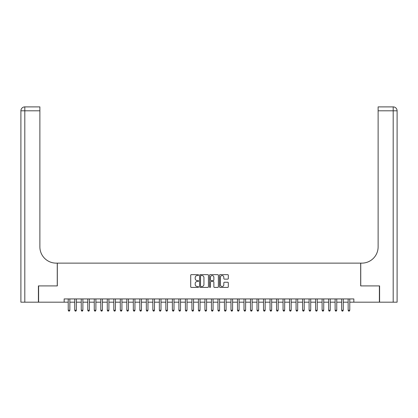 <?xml version="1.0" encoding="UTF-8"?>
<svg xmlns="http://www.w3.org/2000/svg" width="418" height="418" viewBox="0 0 418 418"><rect width="100%" height="100%" fill="white"/><g stroke="black" fill="none" stroke-linecap="round" stroke-linejoin="round"><path stroke-width="0.63" d="M198.587 275.086A0.449 0.449 0 0 0 198.137 274.642L191.35 274.642A0.637 0.637 0 0 0 190.707 275.279L190.707 286.779A0.637 0.637 0 0 0 191.35 287.422L198.137 287.422A0.449 0.449 0 0 0 198.587 286.973A0.449 0.449 0 0 0 198.137 286.523L197.259 286.523A2.043 2.043 0 0 1 195.216 284.48L195.216 283.524A2.043 2.043 0 0 1 197.259 281.476L198.137 281.476A0.449 0.449 0 0 0 198.587 281.032A0.449 0.449 0 0 0 198.137 280.582L197.259 280.582A2.043 2.043 0 0 1 195.216 278.54L195.216 277.578A2.043 2.043 0 0 1 197.259 275.535L198.137 275.535A0.449 0.449 0 0 0 198.587 275.086M227.674 279.146A0.637 0.637 0 0 0 228.312 278.508L228.312 275.279A0.637 0.637 0 0 0 227.674 274.642L220.134 274.642A0.637 0.637 0 0 0 219.497 275.279L219.497 286.779A0.637 0.637 0 0 0 220.134 287.422L227.674 287.422A0.637 0.637 0 0 0 228.312 286.779L228.312 282.881A0.637 0.637 0 0 0 227.674 282.244L224.445 282.244A0.637 0.637 0 0 0 223.808 282.881L223.808 284.815A1.709 1.709 0 0 1 222.099 286.523A1.709 1.709 0 0 1 220.391 284.815L220.391 277.244A1.709 1.709 0 0 1 222.099 275.535A1.709 1.709 0 0 1 223.808 277.244L223.808 278.508A0.637 0.637 0 0 0 224.445 279.146L227.674 279.146M64.158 302.188L38.608 302.188L38.608 285.912L57.323 285.912L57.323 263.131L360.677 263.131L360.677 285.912L379.392 285.912L379.392 302.188L353.842 302.188L353.842 298.933L64.158 298.933L64.158 302.188L68.228 302.188M208.441 275.279A0.637 0.637 0 0 0 207.803 274.642L200.264 274.642A0.637 0.637 0 0 0 199.621 275.279L199.621 286.779A0.637 0.637 0 0 0 200.264 287.422L207.803 287.422A0.637 0.637 0 0 0 208.441 286.779L208.441 275.279M210.197 274.642L217.736 274.642A0.637 0.637 0 0 1 218.379 275.279L218.379 286.779A0.637 0.637 0 0 1 217.736 287.422L214.512 287.422A0.637 0.637 0 0 1 213.87 286.779L213.87 282.119A0.637 0.637 0 0 0 213.232 281.476L211.095 281.476A0.637 0.637 0 0 0 210.453 282.119L210.453 286.973A0.449 0.449 0 0 1 210.008 287.422A0.449 0.449 0 0 1 209.559 286.973L209.559 275.279A0.637 0.637 0 0 1 210.197 274.642M69.853 302.188L74.738 302.188M76.363 302.188L81.244 302.188M82.874 302.188L87.754 302.188M89.384 302.188L94.264 302.188M95.894 302.188L100.775 302.188M102.405 302.188L107.285 302.188M108.91 302.188L113.795 302.188M115.42 302.188L120.306 302.188M121.931 302.188L126.816 302.188M128.441 302.188L133.326 302.188M134.951 302.188L139.831 302.188M141.462 302.188L146.342 302.188M147.972 302.188L152.852 302.188M154.482 302.188L159.362 302.188M160.993 302.188L165.873 302.188M167.498 302.188L172.383 302.188M174.008 302.188L178.894 302.188M180.519 302.188L185.404 302.188M187.029 302.188L191.914 302.188M193.539 302.188L198.419 302.188M200.05 302.188L204.93 302.188M206.56 302.188L211.44 302.188M213.07 302.188L217.95 302.188M219.581 302.188L224.461 302.188M226.086 302.188L230.971 302.188M232.596 302.188L237.481 302.188M239.106 302.188L243.992 302.188M245.617 302.188L250.502 302.188M252.127 302.188L257.007 302.188M258.637 302.188L263.518 302.188M265.148 302.188L270.028 302.188M271.658 302.188L276.538 302.188M278.169 302.188L283.049 302.188M284.674 302.188L289.559 302.188M291.184 302.188L296.069 302.188M297.694 302.188L302.58 302.188M304.205 302.188L309.09 302.188M310.715 302.188L315.595 302.188M317.225 302.188L322.106 302.188M323.736 302.188L328.616 302.188M330.246 302.188L335.126 302.188M336.756 302.188L341.637 302.188M343.262 302.188L348.147 302.188M349.772 302.188L353.842 302.188M200.964 275.535A0.449 0.449 0 0 0 200.52 275.985L200.52 286.079A0.449 0.449 0 0 0 200.964 286.523L201.889 286.523A2.043 2.043 0 0 0 203.937 284.48L203.937 277.578A2.043 2.043 0 0 0 201.889 275.535L200.964 275.535M213.87 277.275A1.709 1.709 0 0 0 212.161 275.566A1.709 1.709 0 0 0 210.453 277.275L210.453 279.945A0.637 0.637 0 0 0 211.095 280.582L213.232 280.582A0.637 0.637 0 0 0 213.87 279.945L213.87 277.275M69.853 298.933L69.853 310.26L68.228 310.26L68.228 298.933M69.853 310.26L69.367 311.107L68.714 311.107L68.228 310.26M38.409 285.912L57.256 285.912L57.256 263.131L56.148 263.131A16.276 16.276 0 0 1 39.877 246.855L39.877 110.801L24.808 110.801L24.808 302.188L38.409 302.188L38.409 285.912M24.808 302.188L20.9 302.188L20.9 110.801A3.908 3.908 0 0 1 24.808 106.893L39.877 106.893L39.877 110.801M39.877 106.893L24.808 106.893A3.908 3.908 0 0 0 20.9 110.801L24.808 110.801L24.808 106.893M56.148 263.131A16.276 16.276 0 0 1 39.877 246.855M393.192 302.188L393.192 110.801L397.1 110.801A3.908 3.908 0 0 0 393.192 106.893A3.908 3.908 0 0 1 397.1 110.801L397.1 302.188L379.591 302.188L379.591 285.912L360.744 285.912L360.744 263.131L361.852 263.131A16.276 16.276 0 0 0 378.123 246.855L378.123 106.893L393.192 106.893L378.123 106.893M361.852 263.131A16.276 16.276 0 0 0 378.123 246.855M76.363 298.933L76.363 310.26L74.738 310.26L74.738 298.933M76.363 310.26L75.877 311.107L75.224 311.107L74.738 310.26M82.874 298.933L82.874 310.26L81.244 310.26L81.244 298.933M82.874 310.26L82.383 311.107L81.735 311.107L81.244 310.26M89.384 298.933L89.384 310.26L87.754 310.26L87.754 298.933M89.384 310.26L88.893 311.107L88.245 311.107L87.754 310.26M95.894 298.933L95.894 310.26L94.264 310.26L94.264 298.933M95.894 310.26L95.403 311.107L94.755 311.107L94.264 310.26M102.405 298.933L102.405 310.26L100.775 310.26L100.775 298.933M102.405 310.26L101.914 311.107L101.266 311.107L100.775 310.26M108.91 298.933L108.91 310.26L107.285 310.26L107.285 298.933M108.91 310.26L108.424 311.107L107.771 311.107L107.285 310.26M115.42 298.933L115.42 310.26L113.795 310.26L113.795 298.933M115.42 310.26L114.934 311.107L114.281 311.107L113.795 310.26M121.931 298.933L121.931 310.26L120.306 310.26L120.306 298.933M121.931 310.26L121.445 311.107L120.792 311.107L120.306 310.26M128.441 298.933L128.441 310.26L126.816 310.26L126.816 298.933M128.441 310.26L127.955 311.107L127.302 311.107L126.816 310.26M134.951 298.933L134.951 310.26L133.326 310.26L133.326 298.933M134.951 310.26L134.465 311.107L133.812 311.107L133.326 310.26M141.462 298.933L141.462 310.26L139.831 310.26L139.831 298.933M141.462 310.26L140.97 311.107L140.323 311.107L139.831 310.26M147.972 298.933L147.972 310.26L146.342 310.26L146.342 298.933M147.972 310.26L147.481 311.107L146.833 311.107L146.342 310.26M154.482 298.933L154.482 310.26L152.852 310.26L152.852 298.933M154.482 310.26L153.991 311.107L153.343 311.107L152.852 310.26M160.993 298.933L160.993 310.26L159.362 310.26L159.362 298.933M160.993 310.26L160.502 311.107L159.854 311.107L159.362 310.26M167.498 298.933L167.498 310.26L165.873 310.26L165.873 298.933M167.498 310.26L167.012 311.107L166.359 311.107L165.873 310.26M174.008 298.933L174.008 310.26L172.383 310.26L172.383 298.933M174.008 310.26L173.522 311.107L172.869 311.107L172.383 310.26M180.519 298.933L180.519 310.26L178.894 310.26L178.894 298.933M180.519 310.26L180.033 311.107L179.379 311.107L178.894 310.26M187.029 298.933L187.029 310.26L185.404 310.26L185.404 298.933M187.029 310.26L186.543 311.107L185.89 311.107L185.404 310.26M193.539 298.933L193.539 310.26L191.914 310.26L191.914 298.933M193.539 310.26L193.053 311.107L192.4 311.107L191.914 310.26M200.05 298.933L200.05 310.26L198.419 310.26L198.419 298.933M200.05 310.26L199.558 311.107L198.911 311.107L198.419 310.26M206.56 298.933L206.56 310.26L204.93 310.26L204.93 298.933M206.56 310.26L206.069 311.107L205.421 311.107L204.93 310.26M213.07 298.933L213.07 310.26L211.44 310.26L211.44 298.933M213.07 310.26L212.579 311.107L211.931 311.107L211.44 310.26M219.581 298.933L219.581 310.26L217.95 310.26L217.95 298.933M219.581 310.26L219.089 311.107L218.442 311.107L217.95 310.26M226.086 298.933L226.086 310.26L224.461 310.26L224.461 298.933M226.086 310.26L225.6 311.107L224.947 311.107L224.461 310.26M232.596 298.933L232.596 310.26L230.971 310.26L230.971 298.933M232.596 310.26L232.11 311.107L231.457 311.107L230.971 310.26M239.106 298.933L239.106 310.26L237.481 310.26L237.481 298.933M239.106 310.26L238.621 311.107L237.967 311.107L237.481 310.26M245.617 298.933L245.617 310.26L243.992 310.26L243.992 298.933M245.617 310.26L245.131 311.107L244.478 311.107L243.992 310.26M252.127 298.933L252.127 310.26L250.502 310.26L250.502 298.933M252.127 310.26L251.641 311.107L250.988 311.107L250.502 310.26M258.637 298.933L258.637 310.26L257.007 310.26L257.007 298.933M258.637 310.26L258.146 311.107L257.498 311.107L257.007 310.26M265.148 298.933L265.148 310.26L263.518 310.26L263.518 298.933M265.148 310.26L264.657 311.107L264.009 311.107L263.518 310.26M271.658 298.933L271.658 310.26L270.028 310.26L270.028 298.933M271.658 310.26L271.167 311.107L270.519 311.107L270.028 310.26M278.169 298.933L278.169 310.26L276.538 310.26L276.538 298.933M278.169 310.26L277.677 311.107L277.029 311.107L276.538 310.26M284.674 298.933L284.674 310.26L283.049 310.26L283.049 298.933M284.674 310.26L284.188 311.107L283.535 311.107L283.049 310.26M291.184 298.933L291.184 310.26L289.559 310.26L289.559 298.933M291.184 310.26L290.698 311.107L290.045 311.107L289.559 310.26M297.694 298.933L297.694 310.26L296.069 310.26L296.069 298.933M297.694 310.26L297.208 311.107L296.555 311.107L296.069 310.26M304.205 298.933L304.205 310.26L302.58 310.26L302.58 298.933M304.205 310.26L303.719 311.107L303.066 311.107L302.58 310.26M310.715 298.933L310.715 310.26L309.09 310.26L309.09 298.933M310.715 310.26L310.229 311.107L309.576 311.107L309.09 310.26M317.225 298.933L317.225 310.26L315.595 310.26L315.595 298.933M317.225 310.26L316.734 311.107L316.086 311.107L315.595 310.26M323.736 298.933L323.736 310.26L322.106 310.26L322.106 298.933M323.736 310.26L323.245 311.107L322.597 311.107L322.106 310.26M330.246 298.933L330.246 310.26L328.616 310.26L328.616 298.933M330.246 310.26L329.755 311.107L329.107 311.107L328.616 310.26M336.756 298.933L336.756 310.26L335.126 310.26L335.126 298.933M336.756 310.26L336.265 311.107L335.617 311.107L335.126 310.26M343.262 298.933L343.262 310.26L341.637 310.26L341.637 298.933M343.262 310.26L342.776 311.107L342.123 311.107L341.637 310.26M349.772 298.933L349.772 310.26L348.147 310.26L348.147 298.933M349.772 310.26L349.286 311.107L348.633 311.107L348.147 310.26M393.192 106.893L393.192 110.801L378.123 110.801"/></g></svg>
